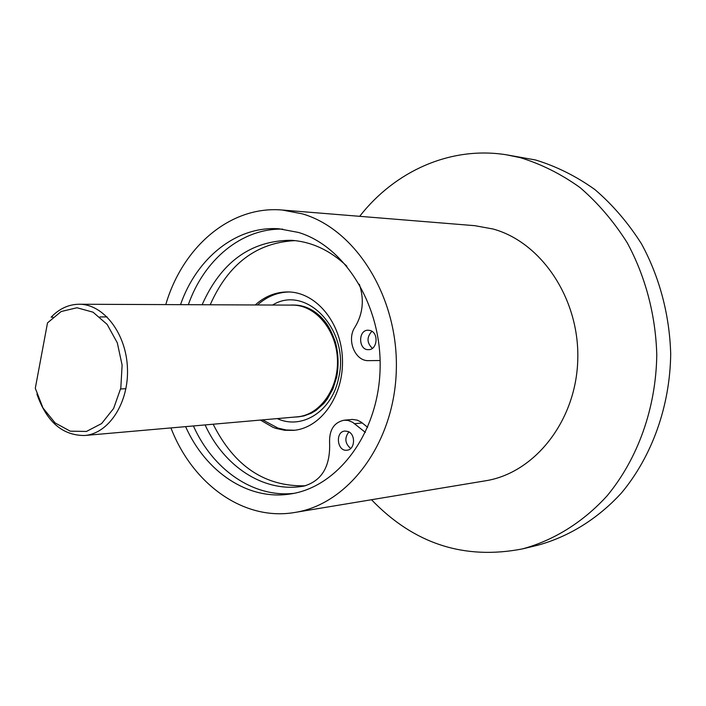 <?xml version="1.0" encoding="UTF-8"?>
<svg xmlns="http://www.w3.org/2000/svg" width="706" height="706" viewBox="0 0 706 706"><rect width="100%" height="100%" fill="white"/><g stroke="black" fill="none" stroke-linecap="round" stroke-linejoin="round"><path stroke-width="1.06" d="M282.771 229.141C241.796 228.047 204.052 259.684 188.343 304.683M193.409 425.947C212.815 469.481 253.057 497.871 293.802 493.362M185.607 426.636C205.649 471.837 248.009 500.678 290.06 494.015C337.397 487.431 377.975 434.084 380.049 370.438C382.484 306.828 345.613 246.553 298.497 232.45L278.985 228.797C236.528 225.664 196.718 257.937 180.515 304.657M170.931 427.924C192.526 484.122 243.799 521.39 294.94 512.441C348.605 504.172 394.46 442.918 396.313 370.226C398.581 297.57 356.018 229.424 302.433 213.874L282.312 210.035C230.597 205.384 182.616 246.791 165.778 304.595M294.94 512.441L485.472 480.804C534.477 473.144 575.893 421.297 577.746 360.457C579.97 299.653 541.926 242.476 493.159 229.026L474.82 225.682L282.312 210.035M371.506 499.724C413.857 543.814 464.186 560.202 522.493 548.897C553.813 540.346 583.032 522.263 607.125 495.806C637.88 458.715 656.086 407.83 656.774 354.739C655.653 314.929 645.39 276.258 627.193 242.732C613.761 221.481 598.07 203.116 580.129 187.637C561.226 174.073 541.264 164.074 520.234 157.641L506.034 154.729C450.313 145.983 394.883 171.205 359.672 216.318M522.493 548.897L537.769 545.217C568.789 536.754 597.717 518.91 621.562 492.85C651.991 456.314 670.012 406.241 670.7 354.015C669.606 314.85 659.457 276.814 641.472 243.817C628.19 222.902 612.676 204.819 594.92 189.579C576.211 176.218 556.443 166.36 535.625 159.997L506.034 154.729M359.354 284.244C364.384 299.485 362.963 313.72 355.092 326.949C346.187 339.551 354.986 361.49 368.735 360.642L380.102 360.519M305.389 485.79C265.077 486.84 234.33 466.313 213.15 424.218M210.203 304.771C228.294 264 256.543 242.617 294.958 240.622M365.373 432.407L352.559 422.214L347.961 420.423L343.998 420.211C333.991 422.479 329.19 429.928 329.596 442.556C330.479 466.278 321.936 480.786 303.977 486.072L301.789 486.425C263.064 492.373 223.961 466.242 205.093 424.924M202.119 304.745C221.128 262.05 250.771 240.561 291.04 240.296C311.408 241.593 330.011 250.215 346.858 266.171M367.667 427.306L360.898 421.923L357.165 420.114L352.435 419.435L343.998 420.211M348.87 431.904C344.351 438.002 344.96 443.527 350.688 448.486M371.912 331.317C366.599 337.133 366.749 342.816 372.362 348.349M347.926 431.463L344.916 431.039C334.891 431.631 337.097 451.84 347.017 450.199C355.127 449.731 355.903 434.031 347.926 431.463M370.359 330.558L368.1 330.196C357.818 329.931 358.357 350.467 368.611 349.655C377.375 349.876 378.937 332.958 370.359 330.558M262.65 419.876L277.979 428.11L286.239 429.989L294.658 430.236M289.054 291.975C277.379 292.249 266.859 296.582 257.487 304.966M255.228 304.957C264.944 296.264 275.852 291.931 287.933 291.94C316.076 292.01 341.325 322.616 342.445 359.001C343.893 395.342 321.221 428.004 293.661 430.351L284.756 430.298L275.905 428.383L273.019 427.342L260.399 420.07M35.3 388.265L47.505 322.889L61.113 311.549L76.963 307.754L93.024 312.176L107.135 324.389L117.32 342.86L122.112 365.108L120.814 388.044L113.622 408.465L101.593 423.582L86.45 431.445L70.247 431.163L55.121 422.938L42.987 407.98L35.3 388.265M52.968 317.17L51.132 317.179C59.322 308.672 68.65 304.365 79.125 304.242C103.447 303.995 126.153 333.25 127.442 367.967C129.048 402.676 108.865 433.713 84.605 435.505C62.428 435.54 46.534 421.747 36.933 394.107M125.924 388.688L120.62 388.988M99.952 316.941L107.1 316.906M84.605 435.505L297.2 416.84C319.924 415.119 338.809 388.627 337.433 359.195C336.356 329.755 315.326 304.93 292.531 305.116L79.125 304.242M294.508 417.078L297.208 416.946C319.977 415.225 338.898 388.679 337.521 359.195C336.435 329.693 315.37 304.824 292.54 305.01L289.831 305.098M272.587 305.027C306.642 283.865 350.591 330.92 338.545 378.372C331.952 411.236 301.886 430.192 277.326 418.587M362.293 422.947L354.686 423.688M298.894 416.769L303.942 415.931L311.311 413.213L315.997 410.442L323.833 403.435L327.284 399.075L332.941 388.874L336.674 377.154C338.906 365.267 338.448 353.468 335.306 341.775C329.049 324.866 324.866 321.336 320.806 316.844C312.679 309.113 303.827 305.177 294.234 305.045"/></g></svg>
